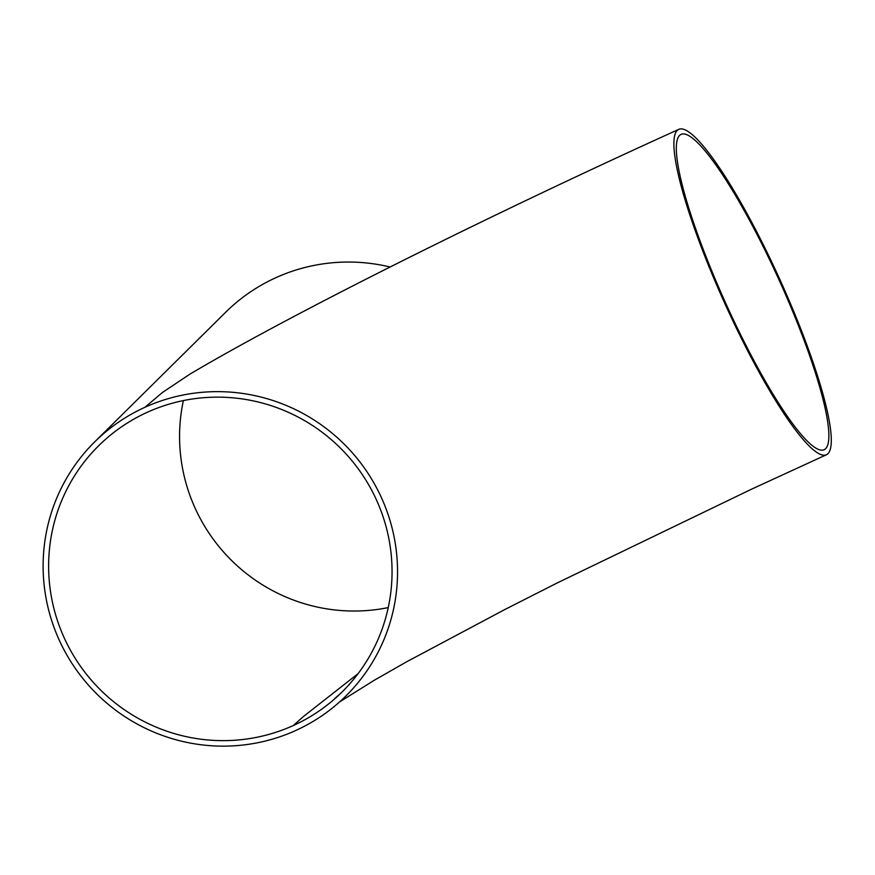 <?xml version="1.0" encoding="UTF-8"?>
<svg xmlns="http://www.w3.org/2000/svg" width="875" height="875" viewBox="0 0 875 875"><rect width="100%" height="100%" fill="white"/><g stroke="black" fill="none" stroke-linecap="round" stroke-linejoin="round"><path stroke-width="1.31" d="M293.366 725.506A173.13 170.33 45.3 0 1 79.964 665.525A173.13 170.33 45.3 0 1 98.558 445.845A173.13 170.33 45.3 0 1 147.306 412.278A173.13 170.33 45.3 0 1 360.708 472.259A173.13 170.33 45.3 0 1 342.114 691.939A173.13 170.33 45.3 0 1 293.366 725.506L303.177 716.712L358.116 673.63M183.378 400.586A173.13 170.33 -134.7 0 0 195.869 509.797A173.13 170.33 -134.7 0 0 388.248 607.589M730.592 313.83A173.13 29.083 -114.4 0 1 681.067 134.389A173.13 29.083 -114.4 0 1 776.858 275.144A173.13 29.083 -114.4 0 1 825.628 448.656A173.13 29.083 -114.4 0 1 824.119 449.706A173.13 29.083 -114.4 0 1 730.592 313.83M94.653 441.908A178.664 175.787 45.3 0 1 144.966 407.269A178.664 175.787 45.3 0 1 365.203 469.175A178.664 175.787 45.3 0 1 346.008 695.877A178.664 175.787 45.3 0 1 295.706 730.516A178.664 175.787 45.3 0 1 75.469 668.62A178.664 175.787 45.3 0 1 94.653 441.908L225.608 312.298A178.664 175.787 45.3 0 1 390.108 267.006M678.781 129.347A178.664 30.023 65.6 0 0 677.228 130.43A178.664 30.023 65.6 0 0 729.892 314.519A178.664 30.023 65.6 0 0 826.405 454.759A178.664 30.023 65.6 0 0 779.931 279.65A178.664 30.023 65.6 0 0 678.781 129.347C489.092 215.348 292.228 313.512 190.006 374.084L162.378 392.525L144.966 407.269M342.114 691.939L334.709 698.611M339.588 701.925L374.15 680.334L406.623 661.806L504.514 609.689L557.091 583.002L751.986 488.972L826.405 454.759"/></g></svg>
